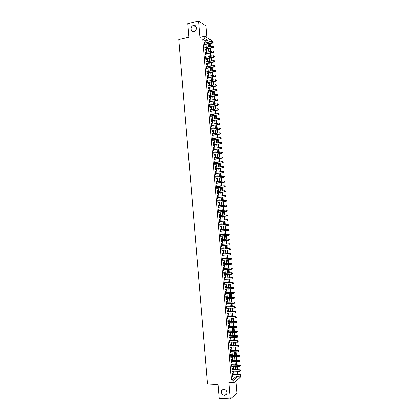 <?xml version="1.0" encoding="UTF-8"?>
<svg xmlns="http://www.w3.org/2000/svg" width="420" height="420" viewBox="0 0 420 420"><rect width="100%" height="100%" fill="white"/><g stroke="black" fill="none" stroke-linecap="round" stroke-linejoin="round"><path stroke-width="0.63" d="M223.965 389.272C226.532 389.991 227.462 391.634 226.758 394.202L224.485 395.472C221.907 394.727 220.988 393.073 221.728 390.511L223.965 389.272M193.447 25.447L193.494 25.436C196.991 24.512 197.5 30.839 193.982 31.542L193.961 31.547C190.439 32.519 189.903 26.15 193.447 25.447M240.303 376.273L240.387 377.239L233.898 382.573L233.688 380.131L236.371 377.958L236.213 376.105M206.987 37.674L206 25.93L198.587 21L187.829 23.599L188.969 37.238L178.799 39.58L207.564 383.964L218.053 384.473L219.214 398.339L230.344 399L236.912 393.215L235.877 380.94M205.936 42.74L205.795 41.018L202.781 39.191L204.965 38.698L204.766 36.293L212.032 40.813L212.079 41.37M210.341 46.641L210.089 43.622L212.226 43.145M237.967 374.593L237.694 371.317M237.557 369.742L237.284 366.455M237.148 364.885L236.875 361.594M236.744 360.04L236.465 356.732M236.334 355.189L236.056 351.871M235.924 350.338L235.646 347.014M235.515 345.492L235.237 342.153M235.111 340.646L234.827 337.297M234.701 335.8L234.418 332.441M234.292 330.96L234.008 327.59M233.882 326.114L233.599 322.733M233.478 321.274L233.189 317.882M233.069 316.433L232.78 313.031M232.659 311.593L232.376 308.18M232.255 306.752L231.966 303.329M231.845 301.917L231.556 298.483M231.441 297.082L231.147 293.632M231.032 292.241L230.743 288.787M230.622 287.411L230.333 283.946M230.218 282.576L229.924 279.101M229.808 277.746L229.514 274.255M229.404 272.911L229.11 269.414M228.995 268.081L228.701 264.574M228.59 263.251L228.291 259.733M228.181 258.426L227.887 254.898M227.777 253.596L227.477 250.058M227.367 248.771L227.073 245.222M226.963 243.947L226.664 240.387M226.559 239.122L226.254 235.552M226.149 234.302L225.85 230.716M225.745 229.478L225.44 225.887M225.341 224.658L225.036 221.056M224.931 219.839L224.627 216.227M224.527 215.019L224.222 211.407M224.117 210.189L223.818 206.588M223.713 205.359L223.409 201.773M223.309 200.534L223.004 196.959M222.899 195.709L222.6 192.145M222.495 190.885L222.196 187.336M222.085 186.06L221.791 182.522M221.681 181.241L221.382 177.713M221.277 176.416L220.978 172.904M220.868 171.596L220.573 168.095M220.463 166.777L220.169 163.285M220.059 161.957L219.765 158.482M219.65 157.143L219.361 153.673M219.245 152.329L218.957 148.869M218.841 147.509L218.552 144.071M218.437 142.695L218.148 139.267M218.027 137.886L217.744 134.463M217.623 133.072L217.34 129.665M217.219 128.263L216.935 124.866M216.815 123.454L216.531 120.067M216.41 118.645L216.127 115.274M216.006 113.836L215.722 110.476M215.597 109.027L215.318 105.683M215.192 104.223L214.914 100.889M214.788 99.419L214.51 96.096M214.384 94.615L214.106 91.303M213.98 89.812L213.701 86.515M213.575 85.013L213.297 81.722M213.171 80.21L212.898 76.933M212.767 75.411L212.494 72.151M212.363 70.612L212.09 67.363M211.958 65.819L211.685 62.575M211.554 61.021L211.281 57.792M211.15 56.227L210.882 53.009M210.746 51.434L210.478 48.227M232.843 374.388L232.769 373.538L232.323 373.889L232.565 376.798L232.974 375.968M232.433 369.553L232.365 368.707L231.914 369.049L232.16 371.952L232.57 371.123M232.029 364.723L231.956 363.872L231.504 364.208L231.751 367.112L232.16 366.282M231.625 359.887L231.551 359.042L231.1 359.368L231.341 362.271L231.798 361.94L231.751 361.436M231.215 355.058L231.147 354.212L230.69 354.527L230.937 357.431L231.389 357.11L231.347 356.596M230.811 350.228L230.738 349.387L230.286 349.687L230.528 352.59L230.984 352.28L230.937 351.755M230.407 345.403L230.333 344.558L229.877 344.852L230.123 347.755L230.575 347.456L230.533 346.915M229.997 340.573L229.929 339.733L229.472 340.016L229.714 342.914L230.171 342.626L230.123 342.074M229.593 335.748L229.52 334.903L229.063 335.181L229.309 338.079L229.766 337.801L229.719 337.239M229.189 330.923L229.115 330.078L228.659 330.346L228.9 333.244L229.357 332.976L229.309 332.404M228.779 326.099L228.711 325.258L228.254 325.51L228.496 328.414L228.953 328.151L228.905 327.569M228.375 321.279L228.302 320.434L227.845 320.681L228.091 323.579L228.548 323.327L228.496 322.733M227.971 316.454L227.897 315.614L227.441 315.851L227.682 318.748L228.144 318.507L228.091 317.898M227.566 311.635L227.493 310.795L227.031 311.02L227.278 313.919L227.734 313.682L227.682 313.068M227.157 306.815L227.089 305.975L226.627 306.191L226.868 309.089L227.33 308.863L227.278 308.238M226.753 301.996L226.684 301.156L226.222 301.361L226.464 304.258L226.926 304.048L226.874 303.408M226.349 297.181L226.275 296.336L225.813 296.536L226.06 299.434L226.522 299.229L226.464 298.578M225.944 292.362L225.871 291.522L225.409 291.711L225.65 294.604L226.118 294.409L226.06 293.748M225.54 287.548L225.466 286.708L225.005 286.886L225.246 289.779L225.708 289.595L225.656 288.923M225.131 282.733L225.062 281.894L224.6 282.062L224.842 284.954L225.304 284.781L225.246 284.099M224.726 277.925L224.658 277.079L224.191 277.242L224.438 280.135L224.9 279.967L224.842 279.274M224.322 273.11L224.254 272.27L223.787 272.417L224.028 275.31L224.495 275.153L224.438 274.449M223.918 268.301L223.85 267.456L223.382 267.598L223.624 270.491L224.091 270.344L224.028 269.624M223.514 263.487L223.445 262.647L222.978 262.778L223.22 265.671L223.687 265.534L223.624 264.805M223.109 258.678L223.041 257.838L222.569 257.959L222.815 260.852L223.283 260.726L223.22 259.985M222.705 253.874L222.637 253.029L222.164 253.145L222.411 256.032L222.878 255.917L222.815 255.166M222.301 249.065L222.233 248.225L221.76 248.325L222.002 251.218L222.474 251.108L222.411 250.346M221.897 244.262L221.828 243.416L221.356 243.511L221.597 246.398L222.07 246.304L222.002 245.527M221.492 239.453L221.424 238.613L220.952 238.697L221.193 241.584L221.666 241.495L221.597 240.713M221.088 234.649L221.02 233.809L220.547 233.888L220.789 236.775L221.261 236.691L221.193 235.898M220.684 229.85L220.616 229.01L220.143 229.073L220.385 231.961L220.857 231.887L220.789 231.084M220.28 225.047L220.211 224.207L219.739 224.264L219.98 227.147L220.453 227.089L220.385 226.27M219.875 220.248L219.807 219.408L219.334 219.45L219.576 222.338L220.048 222.285L219.98 221.461M219.471 215.444L219.403 214.604L218.925 214.641L219.172 217.529L219.644 217.487L219.576 216.647M219.067 210.635L218.999 209.806L218.521 209.837L218.768 212.72L219.24 212.688L219.172 211.848M218.663 205.826L218.594 205.013L218.117 205.028L218.363 207.911L218.836 207.89L218.768 207.049M218.258 201.017L218.19 200.214L217.712 200.225L217.959 203.107L218.431 203.091L218.363 202.251M217.854 196.214L217.786 195.421L217.308 195.421L217.555 198.303L218.033 198.298L217.959 197.458M217.45 191.405L217.387 190.628L216.909 190.617L217.151 193.499L217.628 193.505L217.555 192.665M217.046 186.601L216.983 185.834L216.505 185.813L216.746 188.696L217.224 188.706L217.156 187.871M216.641 181.797L216.578 181.041L216.101 181.01L216.342 183.892L216.82 183.918L216.752 183.078M216.237 176.999L216.174 176.248L215.696 176.211L215.938 179.093L216.416 179.125L216.347 178.285M215.833 172.195L215.775 171.46L215.292 171.412L215.534 174.29L216.017 174.332L215.943 173.497M215.428 167.396L215.371 166.672L214.888 166.614L215.129 169.491L215.612 169.543L215.539 168.703M215.03 162.598L214.966 161.884L214.484 161.816L214.725 164.692L215.208 164.756L215.14 163.916M214.625 157.799L214.562 157.096L214.079 157.022L214.321 159.899L214.804 159.968L214.736 159.133M214.221 153.001L214.163 152.308L213.68 152.224L213.922 155.101L214.405 155.179L214.331 154.345M213.817 148.202L213.759 147.525L213.276 147.43L213.518 150.308L214.001 150.397L213.932 149.557M213.413 143.409L213.355 142.742L212.872 142.637L213.113 145.514L213.596 145.614L213.528 144.774M213.008 138.616L212.956 137.959L212.468 137.844L212.709 140.721L213.197 140.831L213.124 139.991M212.609 133.823L212.552 133.177L212.063 133.056L212.305 135.928L212.793 136.048L212.725 135.209M212.205 129.029L212.153 128.399L211.664 128.263L211.906 131.14L212.394 131.266L212.321 130.431M211.801 124.241L211.748 123.617L211.26 123.475L211.502 126.352L211.99 126.483L211.922 125.648M211.397 119.448L211.349 118.839L210.856 118.687L211.097 121.558L211.585 121.706L211.517 120.871M210.998 114.66L210.945 114.061L210.457 113.904L210.698 116.776L211.186 116.928L211.113 116.093M210.593 109.872L210.541 109.284L210.053 109.116L210.294 111.988L210.782 112.151L210.714 111.316M210.189 105.089L210.142 104.512L209.648 104.333L209.89 107.2L210.383 107.373L210.31 106.538M209.79 100.301L209.738 99.734L209.249 99.545L209.491 102.417L209.979 102.601L209.911 101.766M209.386 95.519L209.339 94.962L208.845 94.763L209.087 97.634L209.58 97.829L209.507 96.989M208.982 90.736L208.934 90.19L208.441 89.985L208.682 92.852L209.176 93.051L209.108 92.216M208.583 85.953L208.535 85.418L208.042 85.202L208.283 88.069L208.777 88.284L208.709 87.449M208.178 81.17L208.136 80.651L207.638 80.425L207.879 83.291L208.373 83.512L208.304 82.677M207.774 76.388L207.732 75.878L207.239 75.647L207.48 78.514L207.974 78.739L207.905 77.905M207.375 71.61L206.834 70.87L207.076 73.736L207.575 73.973L207.501 73.138M206.971 66.832L206.435 66.092L206.677 68.959L207.17 69.206L207.102 68.371M206.572 62.055L206.031 61.315L206.273 64.181L206.771 64.439L206.703 63.604M206.167 57.277L205.632 56.543L205.874 59.404L206.372 59.672L206.299 58.837M205.769 52.505L205.228 51.77L205.469 54.632L205.968 54.91L205.9 54.075M205.364 47.728L204.829 46.998L205.07 49.859L205.569 50.143L205.501 49.313M202.781 39.191L231.436 380.032L234.134 377.864L233.982 376.01M233.846 374.425L233.572 371.159M233.441 369.59L233.163 366.314M233.032 364.754L232.759 361.468M232.628 359.919L232.349 356.622M232.218 355.084L231.94 351.776M231.814 350.254L231.536 346.936M231.404 345.419L231.126 342.09M231 340.589L230.716 337.25M230.596 335.758L230.312 332.409M230.186 330.934L229.903 327.574M229.782 326.104L229.499 322.733M229.373 321.279L229.089 317.898M228.968 316.454L228.685 313.063M228.564 311.63L228.275 308.228M228.155 306.805L227.871 303.392M227.75 301.98L227.462 298.557M227.346 297.161L227.057 293.727M226.942 292.341L226.648 288.897M226.532 287.522L226.244 284.067M226.128 282.702L225.839 279.237M225.724 277.888L225.43 274.412M225.32 273.074L225.026 269.588M224.915 268.254L224.621 264.757M224.511 263.445L224.212 259.938M224.102 258.631L223.808 255.113M223.697 253.816L223.403 250.289M223.293 249.008L222.994 245.469M222.889 244.198L222.59 240.65M222.484 239.39L222.185 235.83M222.08 234.581L221.781 231.011M221.676 229.777L221.377 226.196M221.272 224.968L220.967 221.382M220.868 220.164L220.563 216.562M220.463 215.36L220.159 211.759M220.059 210.546L219.755 206.96M219.655 205.737L219.35 202.162M219.251 200.923L218.946 197.358M218.846 196.114L218.547 192.559M218.437 191.305L218.143 187.766M218.033 186.496L217.739 182.968M217.628 181.687L217.334 178.174M217.224 176.883L216.93 173.381M216.82 172.079L216.526 168.588M216.416 167.276L216.127 163.795M216.011 162.472L215.722 159.002M215.607 157.668L215.318 154.214M215.203 152.87L214.914 149.425M214.804 148.071L214.515 144.638M214.4 143.273L214.111 139.85M213.995 138.474L213.707 135.061M213.591 133.675L213.302 130.279M213.187 128.882L212.903 125.496M212.783 124.084L212.499 120.713M212.378 119.291L212.095 115.93M211.979 114.502L211.696 111.153M211.575 109.709L211.291 106.37M211.171 104.916L210.893 101.593M210.767 100.128L210.488 96.815M210.362 95.34L210.089 92.038M209.963 90.552L209.685 87.266M209.559 85.769L209.286 82.488M209.155 80.981L208.882 77.716M208.756 76.198L208.483 72.944M208.352 71.416L208.078 68.171M207.947 66.633L207.679 63.404M207.548 61.85L207.275 58.632M207.144 57.073L206.876 53.865M206.745 52.295L206.472 49.098M206.341 47.518L206.073 44.331M204.965 42.956L204.424 42.226L204.666 45.087L205.17 45.381L205.097 44.546M233.898 382.573L228.942 382.342L230.344 399M231.436 380.032L233.688 380.131M198.587 21L199.962 37.391L204.766 36.293M237.531 376.157L237.599 376.966L238.539 376.199M210.063 41.822L209.333 41.375L209.386 41.968M209.517 43.57L209.79 46.762M209.921 48.347L210.189 51.55M210.326 53.13L210.593 56.343M210.725 57.907L210.998 61.136M211.129 62.69L211.402 65.93M211.533 67.473L211.806 70.728M211.937 72.261L212.21 75.521M212.336 77.044L212.615 80.32M212.741 81.832L213.019 85.118M213.145 86.62L213.423 89.917M213.549 91.408L213.827 94.715M213.953 96.196L214.232 99.519M214.352 100.984L214.636 104.317M214.757 105.777L215.04 109.121M215.161 110.57L215.444 113.93M215.565 115.364L215.849 118.734M215.969 120.157L216.253 123.538M216.374 124.955L216.657 128.347M216.778 129.749L217.066 133.156M217.182 134.547L217.471 137.965M217.586 139.346L217.875 142.779M217.991 144.149L218.279 147.588M218.395 148.948L218.684 152.402M218.799 153.752L219.088 157.216M219.203 158.555L219.497 162.031M219.608 163.359L219.902 166.845M220.012 168.163L220.306 171.665M220.416 172.966L220.715 176.484M220.82 177.776L221.12 181.303M221.225 182.584L221.524 186.123M221.634 187.394L221.933 190.942M222.038 192.203L222.338 195.767M222.442 197.017L222.742 200.587M222.847 201.826L223.151 205.412M223.251 206.64L223.555 210.242M223.661 211.454L223.96 215.066M224.065 216.274L224.369 219.886M224.469 221.099L224.774 224.7M224.879 225.928L225.178 229.52M225.283 230.759L225.587 234.339M225.692 235.589L225.992 239.159M226.097 240.424L226.396 243.983M226.506 245.254L226.805 248.803M226.91 250.089L227.209 253.628M227.32 254.924L227.619 258.452M227.729 259.765L228.023 263.277M228.134 264.6L228.428 268.107M228.543 269.441L228.837 272.932M228.947 274.276L229.241 277.762M229.357 279.121L229.651 282.592M229.766 283.962L230.055 287.427M230.171 288.803L230.465 292.257M230.58 293.648L230.869 297.092M230.99 298.494L231.278 301.928M231.399 303.34L231.683 306.763M231.803 308.185L232.092 311.598M232.213 313.036L232.502 316.433M232.622 317.882L232.906 321.274M233.032 322.733L233.315 326.114M233.436 327.584L233.725 330.955M233.846 332.435L234.129 335.795M234.255 337.292L234.539 340.641M234.665 342.148L234.948 345.481M235.074 346.999L235.352 350.327M235.484 351.86L235.762 355.173M235.893 356.717L236.171 360.019M236.303 361.573L236.581 364.87M236.712 366.434L236.985 369.721M237.122 371.296L237.395 374.567M208.105 42.257L207.963 40.53L204.965 38.698M236.077 374.514L235.804 371.243M235.672 369.668L235.394 366.392M235.263 364.828L234.985 361.536M234.853 359.982L234.575 356.68M234.449 355.142L234.171 351.829M234.04 350.301L233.762 346.978M233.63 345.461L233.352 342.127M233.226 340.62L232.942 337.276M232.816 335.785L232.533 332.43M232.412 330.944L232.129 327.579M232.003 326.109L231.719 322.733M231.599 321.274L231.31 317.887M231.189 316.439L230.906 313.042M230.785 311.608L230.496 308.201M230.375 306.779L230.087 303.361M229.971 301.949L229.682 298.515M229.561 297.119L229.273 293.68M229.157 292.288L228.863 288.839M228.748 287.459L228.459 283.999M228.344 282.634L228.049 279.163M227.939 277.809L227.645 274.328M227.53 272.984L227.236 269.493M227.126 268.159L226.832 264.658M226.721 263.34L226.422 259.828M226.312 258.521L226.018 254.998M225.908 253.701L225.608 250.163M225.503 248.882L225.204 245.338M225.094 244.062L224.794 240.508M224.69 239.243L224.39 235.678M224.285 234.428L223.986 230.853M223.881 229.614L223.577 226.028M223.477 224.8L223.172 221.203M223.067 219.991L222.768 216.379M222.663 215.177L222.359 211.57M222.259 210.352L221.954 206.761M221.855 205.532L221.55 201.952M221.445 200.713L221.146 197.143M221.041 195.893L220.742 192.334M220.637 191.079L220.337 187.53M220.232 186.26L219.933 182.726M219.823 181.445L219.529 177.922M219.418 176.631L219.125 173.119M219.014 171.817L218.72 168.32M218.61 167.008L218.316 163.517M218.206 162.194L217.912 158.718M217.796 157.385L217.508 153.919M217.392 152.576L217.103 149.126M216.988 147.767L216.699 144.328M216.584 142.958L216.295 139.534M216.179 138.154L215.891 134.741M215.775 133.35L215.486 129.948M215.371 128.546L215.087 125.155M214.966 123.742L214.683 120.362M214.562 118.939L214.279 115.573M214.158 114.14L213.875 110.786M213.754 109.342L213.47 105.998M213.35 104.543L213.071 101.21M212.945 99.745L212.667 96.427M212.541 94.946L212.263 91.639M212.137 90.153L211.864 86.856M211.733 85.36L211.459 82.073M211.334 80.567L211.055 77.296M210.929 75.773L210.651 72.513M210.525 70.98L210.252 67.736M210.121 66.192L209.848 62.953M209.716 61.404L209.449 58.181M209.317 56.616L209.044 53.403M208.913 51.828L208.64 48.626M208.509 47.04L208.241 43.853M205.795 41.018L207.963 40.53M234.134 377.864L236.371 377.958M204.461 42.63L204.928 42.525M204.86 47.392L205.328 47.287M205.259 52.148L205.727 52.049M205.664 56.915L206.131 56.816M206.062 61.677L206.53 61.577M206.462 66.439L206.929 66.344M206.866 71.206L207.333 71.111M207.265 75.973L207.732 75.878M207.664 80.74L208.136 80.651M208.068 85.507L208.535 85.418M208.467 90.279L208.934 90.19M208.871 95.046L209.339 94.962M209.27 99.818L209.738 99.734M209.669 104.591L210.142 104.512M210.073 109.363L210.541 109.284M210.472 114.14L210.945 114.061M210.877 118.918L211.349 118.839M211.276 123.69L211.748 123.617M211.68 128.468L212.153 128.399M212.084 133.25L212.552 133.177M212.483 138.028L212.956 137.959M212.888 142.81L213.355 142.742M213.287 147.593L213.759 147.525M213.691 152.376L214.163 152.308M214.095 157.159L214.562 157.096M214.494 161.941L214.966 161.884M214.898 166.73L215.371 166.672M215.303 171.518L215.775 171.46M215.702 176.305L216.174 176.248M216.106 181.094L216.578 181.041M216.51 185.882L216.983 185.834M216.909 190.675L217.387 190.628M217.313 195.468L217.786 195.421M217.718 200.261L218.19 200.214M218.122 205.054L218.594 205.013M218.526 209.853L218.999 209.806M218.93 214.646L219.403 214.604M219.172 217.523L219.644 217.487M219.576 222.322L220.048 222.285M219.975 227.12L220.453 227.089M220.379 231.924L220.857 231.887M220.784 236.722L221.261 236.691M221.188 241.526L221.666 241.495M221.592 246.33L222.07 246.304M221.996 251.134L222.474 251.108M222.401 255.938L222.878 255.917M222.805 260.747L223.283 260.726M223.209 265.555L223.687 265.534M223.613 270.365L224.091 270.344M224.018 275.173L224.495 275.153M224.422 279.983L224.9 279.967M224.826 284.797L225.304 284.781M225.23 289.606L225.708 289.595M225.64 294.42L226.118 294.409M226.044 299.24L226.522 299.229M226.448 304.054L226.926 304.048M226.853 308.868L227.33 308.863M227.257 313.688L227.734 313.682M227.661 318.507L228.144 318.507M228.071 323.327L228.548 323.327M228.475 328.151L228.953 328.151M228.879 332.971L229.357 332.976M229.283 337.796L229.766 337.801M229.693 342.62L230.171 342.626M230.097 347.445L230.575 347.456M230.501 352.27L230.984 352.28M230.911 357.1L231.389 357.11M231.315 361.93L231.798 361.94M231.719 366.76L232.202 366.776M232.129 371.59L232.607 371.606M232.533 376.42L233.016 376.441M204.624 44.552L212.698 42.866L212.21 42.562L204.598 44.252M212.898 42.168L212.856 41.685L212.898 42.168L212.21 42.562L212.111 41.365L204.498 43.06M212.698 42.866L213.092 42.289M212.856 41.685L212.111 41.365M205.023 49.313L213.103 47.654L212.615 47.366L204.997 49.024M213.302 46.966L213.266 46.489L213.302 46.966L212.615 47.366L212.515 46.163L204.897 47.833M213.103 47.654L213.497 47.082M213.266 46.489L212.515 46.163M205.422 54.08L213.507 52.448L213.019 52.164L205.401 53.797M213.707 51.765L213.67 51.287L213.707 51.765L213.019 52.164L212.919 50.967L205.301 52.605M213.507 52.448L213.901 51.88M213.67 51.287L212.919 50.967M205.826 58.842L213.911 57.241L213.423 56.968L205.8 58.569M214.111 56.569L214.074 56.091L214.111 56.569L213.423 56.968L213.323 55.766L205.7 57.377M213.911 57.241L214.305 56.679M214.074 56.091L213.323 55.766M206.225 63.609L214.316 62.034L213.827 61.772L206.204 63.346M214.52 61.373L214.478 60.89L214.52 61.373L213.827 61.772L213.728 60.569L206.105 62.15M214.316 62.034L214.715 61.477M214.478 60.89L213.728 60.569M206.624 68.376L214.72 66.832L214.232 66.575L206.603 68.119M214.924 66.176L214.883 65.693L214.924 66.176L214.232 66.575L214.132 65.373L206.504 66.927M214.72 66.832L215.119 66.276M214.883 65.693L214.132 65.373M207.029 73.148L215.124 71.626L214.641 71.379L207.008 72.896M215.329 70.98L215.287 70.502L215.329 70.98L214.641 71.379L214.536 70.182L206.908 71.705M215.124 71.626L215.523 71.08M215.287 70.502L214.536 70.182M207.428 77.915L215.528 76.424L215.045 76.188L207.407 77.674M215.733 75.789L215.691 75.306L215.733 75.789L215.045 76.188L214.94 74.986L207.307 76.482M215.528 76.424L215.927 75.883M215.691 75.306L214.94 74.986M207.832 82.688L215.933 81.223L215.45 80.997L207.811 82.457M216.137 80.593L216.095 80.115L216.137 80.593L215.45 80.997L215.35 79.795L207.711 81.26M215.933 81.223L216.332 80.682M216.095 80.115L215.35 79.795M208.231 87.46L216.337 86.021L215.854 85.806L208.21 87.234M216.541 85.402L216.505 84.919L216.541 85.402L215.854 85.806L215.754 84.604L208.11 86.037M216.337 86.021L216.736 85.491M216.505 84.919L215.754 84.604M208.63 92.232L216.741 90.82L216.258 90.615L208.614 92.017M216.951 90.211L216.909 89.728L216.951 90.211L216.258 90.615L216.158 89.413L208.514 90.82M216.741 90.82L217.14 90.295M216.909 89.728L216.158 89.413M209.034 97.004L217.145 95.623L216.667 95.424L209.018 96.799M217.355 95.02L216.667 95.424L216.562 94.222L217.508 94.621L217.355 95.02L217.508 94.621M208.913 95.603L216.562 94.222L217.313 94.542M217.145 95.623L217.544 95.099M209.433 101.777L217.549 100.427L209.417 101.582M217.76 99.834L217.072 100.238L216.972 99.036L217.912 99.424L217.76 99.834L217.912 99.424M209.317 100.385L216.972 99.036L217.718 99.351M217.549 100.427L217.954 99.908M209.837 106.554L217.954 105.231L209.822 106.365M218.164 104.643L217.476 105.052L217.376 103.845L218.316 104.234L218.164 104.643L218.316 104.234M209.722 105.168L217.376 103.845L218.127 104.165M217.954 105.231L218.358 104.717M210.236 111.332L218.363 110.035L210.226 111.148M218.573 109.457L217.88 109.867L217.781 108.659L218.72 109.043L218.573 109.457L218.72 109.043M210.121 109.956L217.781 108.659L218.531 108.974M218.363 110.035L218.762 109.526M210.641 116.109L218.768 114.839L210.625 115.936M218.978 114.272L218.29 114.681L218.185 113.474L219.13 113.857L218.978 114.272L219.13 113.857M210.525 114.739L218.185 113.474L218.935 113.789M218.768 114.839L219.166 114.335M211.045 120.886L219.172 119.648L211.029 120.724M219.382 119.086L218.694 119.495L218.594 118.293L219.534 118.666L219.382 119.086L219.534 118.666M210.929 119.527L218.594 118.293L219.345 118.608M219.172 119.648L219.576 119.149M211.444 125.669L219.576 124.451L211.433 125.512M219.791 123.905L219.098 124.315L218.999 123.107L219.938 123.48L219.791 123.905L219.938 123.48M211.328 124.315L218.999 123.107L219.749 123.422M219.576 124.451L219.98 123.963M211.848 130.447L219.98 129.26L211.832 130.3M220.196 128.72L219.508 129.129L219.403 127.927L220.343 128.294L220.196 128.72L220.343 128.294M211.733 129.103L219.403 127.927L220.154 128.242M219.98 129.26L220.385 128.772M212.247 135.23L220.39 134.075L212.237 135.093M220.6 133.539L219.912 133.948L219.812 132.746L220.752 133.108L220.6 133.539L220.752 133.108M212.137 133.891L219.812 132.746L220.563 133.056M220.39 134.075L220.789 133.591M212.651 140.012L220.794 138.884L212.641 139.881M221.009 138.359L220.316 138.773L220.216 137.566L221.156 137.923L221.009 138.359L221.156 137.923M212.541 138.684L220.216 137.566L220.967 137.876M220.794 138.884L221.198 138.406M213.055 144.8L221.198 143.692L213.045 144.674M221.414 143.178L220.726 143.593L220.626 142.385L221.56 142.742L221.414 143.178L221.56 142.742M212.94 143.477L220.626 142.385L221.372 142.7M221.198 143.692L221.603 143.22M213.454 149.583L221.603 148.507L213.444 149.468M221.823 148.003L221.13 148.417L221.03 147.21L221.97 147.556L221.823 148.003L221.97 147.556M213.344 148.271L221.03 147.21L221.781 147.52M221.603 148.507L222.007 148.04M213.859 154.371L222.012 153.321L213.848 154.261M222.227 152.828L221.54 153.237L221.434 152.035L222.374 152.376L222.227 152.828L222.374 152.376M213.749 153.064L221.434 152.035L222.185 152.345M222.012 153.321L222.416 152.859M214.263 159.159L222.416 158.135L214.253 159.059M222.632 157.647L221.944 158.062L221.844 156.854L222.784 157.196L222.632 157.647L222.784 157.196M214.153 157.857L221.844 156.854L222.595 157.164M222.416 158.135L222.821 157.678M214.662 163.947L222.821 162.955L214.657 163.853M223.041 162.472L222.353 162.887L222.248 161.684L223.188 162.02L223.041 162.472L223.188 162.02M214.557 162.655L222.248 161.684L222.999 161.989M222.821 162.955L223.23 162.498M215.066 168.735L223.23 167.769L215.061 168.651M223.445 167.302L222.758 167.716L222.658 166.509L223.592 166.84L223.445 167.302L223.592 166.84M214.956 167.454L222.658 166.509L223.409 166.819M223.23 167.769L223.634 167.323M215.471 173.523L223.634 172.589L215.465 173.45M223.855 172.127L223.167 172.541L223.062 171.334L224.002 171.665L223.855 172.127L224.002 171.665M215.36 172.253L223.062 171.334L223.813 171.644M223.634 172.589L224.044 172.148M215.875 178.316L224.039 177.408L215.864 178.253M224.259 176.957L223.571 177.371L223.472 176.164L224.406 176.489L224.259 176.957L224.406 176.489M215.765 177.051L223.472 176.164L224.222 176.474M224.039 177.408L224.448 176.972M216.274 183.109L224.448 182.228L216.269 183.052M224.668 181.786L223.981 182.201L223.876 180.994L224.816 181.314L224.668 181.786L224.816 181.314M216.169 181.85L223.876 180.994L224.627 181.303M224.448 182.228L224.858 181.797M216.678 187.903L224.852 187.052L216.673 187.856M225.078 186.617L224.385 187.031L224.285 185.824L225.22 186.139L225.078 186.617L225.22 186.139M216.573 186.653L224.285 185.824L225.036 186.134M224.852 187.052L225.262 186.622M217.082 192.696L225.262 191.872L217.077 192.659M225.482 191.447L224.794 191.867L224.69 190.659L225.629 190.969L225.482 191.447L225.629 190.969M216.977 191.457L224.69 190.659L225.44 190.964M225.262 191.872L225.671 191.447M217.487 197.495L225.666 196.697L217.481 197.463M225.892 196.277L225.199 196.697L225.099 195.489L226.034 195.793L225.892 196.277L226.034 195.793M217.382 196.261L225.099 195.489L225.85 195.793M225.666 196.697L226.076 196.277M217.891 202.288L226.07 201.521L217.886 202.267M226.296 201.112L225.608 201.532L225.509 200.324L226.443 200.624L226.296 201.112L226.443 200.624M217.786 201.065L225.509 200.324L226.259 200.629M226.07 201.521L226.485 201.107M218.29 207.086L226.48 206.346L218.29 207.071M226.706 205.947L226.018 206.367L225.913 205.16L226.847 205.453L226.706 205.947L226.847 205.453M218.19 205.868L225.913 205.16L226.664 205.464M226.48 206.346L226.889 205.936M218.82 211.88L226.884 211.176L218.699 211.906M227.115 210.782L226.422 211.202L226.322 209.995L227.257 210.289L227.115 210.782L227.257 210.289M218.615 210.677L226.322 209.995L227.073 210.299M226.884 211.176L227.299 210.772M227.703 215.602L227.477 215.135L227.703 215.602L227.293 216.001L219.188 216.678M227.519 215.618L226.832 216.043L226.732 214.83L227.666 215.119M218.999 215.486L226.732 214.83L227.477 215.135M228.113 220.437L227.887 219.97L228.113 220.437L227.698 220.831L219.524 221.492M227.929 220.458L227.241 220.878L227.136 219.671L227.598 219.623L219.403 220.264M219.524 220.274L227.136 219.671L227.887 219.97M228.071 219.954L227.598 219.623M228.522 225.272L228.296 224.81L228.522 225.272L228.107 225.661L219.907 226.306M228.338 225.293L227.645 225.719L227.546 224.511L228.008 224.453L219.802 225.062M219.928 225.073L227.546 224.511L228.296 224.81M228.48 224.789L228.008 224.453M228.926 230.108L228.89 229.625L228.517 230.491L220.311 231.116M228.743 230.134L228.055 230.559L227.955 229.352L228.412 229.283L220.206 229.866M220.211 229.913L227.955 229.352L228.706 229.651M228.89 229.625L228.412 229.283M229.336 234.943L229.294 234.46L228.921 235.326L220.715 235.93M229.152 234.974L228.464 235.4L228.359 234.192L228.821 234.113L220.61 234.665M220.616 234.728L228.359 234.192L229.11 234.491M229.294 234.46L228.821 234.113M229.745 239.783L229.703 239.3L229.745 239.783L228.869 240.245L221.125 240.744M229.561 239.815L228.869 240.245L228.769 239.033L229.226 238.948L221.015 239.468M221.02 239.542L228.769 239.033L229.52 239.332M229.703 239.3L229.226 238.948M230.15 244.624L230.113 244.136L230.15 244.624L229.278 245.086L221.529 245.558M229.971 244.661L229.278 245.086L229.178 243.878L229.635 243.784L221.419 244.272M221.424 244.356L229.178 243.878L229.929 244.178M230.113 244.136L229.635 243.784M230.559 249.464L230.517 248.976L230.559 249.464L229.688 249.931L221.933 250.373M230.375 249.506L229.688 249.931L229.588 248.724L230.044 248.619L221.823 249.076M221.834 249.17L229.588 248.724L230.339 249.018M230.517 248.976L230.044 248.619M230.969 254.305L230.927 253.816L230.969 254.305L230.097 254.777L222.338 255.192M230.785 254.352L230.097 254.777L229.992 253.57L230.449 253.454L222.227 253.88M222.238 253.984L229.992 253.57L230.743 253.864M230.927 253.816L230.449 253.454M231.378 259.145L231.336 258.662L231.378 259.145L230.507 259.628L222.742 260.006M231.194 259.198L230.507 259.628L230.402 258.416L230.858 258.29L222.632 258.683M222.642 258.804L230.402 258.416L231.152 258.709M231.336 258.662L230.858 258.29M231.782 263.991L231.746 263.503L231.782 263.991L230.911 264.474L223.146 264.826M231.604 264.043L230.911 264.474L230.811 263.261L231.268 263.13L223.036 263.492M223.046 263.623L230.811 263.261L231.562 263.56M231.746 263.503L231.268 263.13M232.192 268.832L232.15 268.349L232.192 268.832L231.32 269.325L223.555 269.645M232.013 268.889L231.32 269.325L231.221 268.112L231.672 267.965L223.44 268.301M223.451 268.443L231.221 268.112L231.971 268.406M232.15 268.349L231.672 267.965M232.601 273.677L232.559 273.194L232.601 273.677L231.73 274.171L223.96 274.465M232.423 273.74L231.73 274.171L231.63 272.958L232.082 272.806L223.844 273.11M223.86 273.262L231.63 272.958L232.381 273.257M232.559 273.194L232.082 272.806M233.011 278.528L232.969 278.04L233.011 278.528L232.139 279.022L224.364 279.29M232.827 278.591L232.139 279.022L232.04 277.809L232.491 277.651L224.249 277.919M224.264 278.082L232.04 277.809L232.79 278.108M232.969 278.04L232.491 277.651M233.42 283.374L233.378 282.891L233.42 283.374L232.549 283.878L224.768 284.114M233.237 283.442L232.549 283.878L232.444 282.665L232.895 282.492L224.653 282.733M224.668 282.907L232.444 282.665L233.2 282.959M233.378 282.891L232.895 282.492M233.825 288.22L233.788 287.737L233.825 288.22L232.958 288.729L225.178 288.934M233.646 288.293L232.958 288.729L232.853 287.516L233.305 287.338L225.057 287.543M225.073 287.731L232.853 287.516L233.604 287.81M233.788 287.737L233.305 287.338M234.234 293.071L234.197 292.588L234.234 293.071L233.368 293.585L225.582 293.758M234.055 293.149L233.368 293.585L233.263 292.373L233.714 292.178L225.461 292.357M225.482 292.556L233.263 292.373L234.014 292.661M234.197 292.588L233.714 292.178M234.644 297.922L234.602 297.439L234.644 297.922L233.777 298.442L225.986 298.589M234.465 298.006L233.777 298.442L233.672 297.224L234.124 297.024L225.871 297.171M225.887 297.381L233.672 297.224L234.423 297.518M234.602 297.439L234.124 297.024M235.053 302.773L235.011 302.29L235.053 302.773L234.187 303.298L226.396 303.413M234.875 302.862L234.187 303.298L234.082 302.08L234.533 301.87L226.275 301.985M226.291 302.206L234.082 302.08L234.833 302.374M235.011 302.29L234.533 301.87M235.463 307.629L235.421 307.141L235.463 307.629L234.596 308.154L226.8 308.243M235.284 307.718L234.596 308.154L234.491 306.941L234.938 306.721L226.679 306.805M226.7 307.036L234.491 306.941L235.242 307.23M235.421 307.141L234.938 306.721M235.872 312.48L235.83 311.997L235.872 312.48L235.006 313.016L227.204 313.073M235.694 312.575L235.006 313.016L234.901 311.798L235.347 311.567L227.084 311.619M227.105 311.866L234.901 311.798L235.652 312.086M235.83 311.997L235.347 311.567M236.282 317.336L236.24 316.853L236.282 317.336L235.415 317.872L227.614 317.903M236.103 317.436L235.415 317.872L235.31 316.659L235.757 316.418L227.488 316.439M227.509 316.696L235.31 316.659L236.061 316.948M236.24 316.853L235.757 316.418M236.691 322.193L236.471 321.809L236.691 322.193L235.825 322.733L228.018 322.733M236.513 322.292L235.825 322.733L235.72 321.52L236.166 321.269L227.892 321.258M227.918 321.526L235.72 321.52L236.471 321.809M236.649 321.709L236.166 321.269M237.101 327.049L236.88 326.671L237.101 327.049L236.234 327.595L228.422 327.563M236.922 327.154L236.234 327.595L236.129 326.382L236.576 326.119L228.302 326.083M228.322 326.356L236.88 326.671M237.059 326.566L236.576 326.119M237.51 331.91L237.29 331.532L237.51 331.91L236.644 332.456L228.832 332.399M237.332 332.015L236.644 332.456L236.539 331.244L236.985 330.976L228.706 330.902M228.732 331.191L237.29 331.532M237.468 331.422L236.985 330.976M237.92 336.767L237.704 336.394L237.92 336.767L237.053 337.323L229.236 337.234M237.741 336.882L237.053 337.323L236.948 336.105L237.395 335.827L229.11 335.727M229.136 336.026L237.704 336.394M237.878 336.284L237.395 335.827M229.541 340.862L237.363 340.972L237.463 342.19L229.646 342.069M229.514 340.552L237.804 340.683L237.363 340.972L238.114 341.26L238.151 341.744L238.114 341.26M238.287 341.145L237.804 340.683M237.463 342.19L238.151 341.744M229.95 345.697L237.773 345.839L237.872 347.056L230.05 346.904M229.924 345.377L238.214 345.539L237.773 345.839L238.523 346.122L238.565 346.61L238.523 346.122M238.697 346.006L238.214 345.539M237.872 347.056L238.565 346.61M230.354 350.532L238.182 350.705L238.282 351.923L230.459 351.745M230.328 350.201L238.623 350.395L238.182 350.705L238.933 350.989L238.975 351.477L238.933 350.989M239.106 350.868L238.623 350.395M238.282 351.923L238.975 351.477M230.764 355.373L238.591 355.572L238.691 356.79L230.864 356.585M230.732 355.026L239.033 355.257L238.591 355.572L239.342 355.856L239.384 356.344L239.342 355.856M239.521 355.73L239.033 355.257M238.691 356.79L239.384 356.344M231.168 360.213L239.001 360.444L239.106 361.657L231.273 361.421M231.142 359.856L239.442 360.119L239.001 360.444L239.752 360.728L239.794 361.216L239.752 360.728M239.93 360.596L239.442 360.119M239.106 361.657L239.794 361.216M231.578 365.054L239.411 365.311L239.516 366.529L231.677 366.261M231.546 364.686L239.852 364.975L239.411 365.311L240.161 365.594L240.203 366.082L240.161 365.594M240.34 365.463L239.852 364.975M239.516 366.529L240.203 366.082M231.987 369.894L239.82 370.183L239.925 371.401L232.087 371.107M231.956 369.516L240.261 369.836L239.82 370.183L240.576 370.466L240.613 370.955L240.576 370.466M240.749 370.33L240.261 369.836M239.925 371.401L240.613 370.955M232.391 374.74L240.235 375.055L240.334 376.273L232.496 375.947M232.36 374.346L240.671 374.703L240.235 375.055L240.986 375.338L241.028 375.827L240.986 375.338M241.159 375.197L240.671 374.703M240.334 376.273L241.028 375.827M193.494 25.436L196.366 27.263M221.728 390.511L223.136 389.366"/></g></svg>
